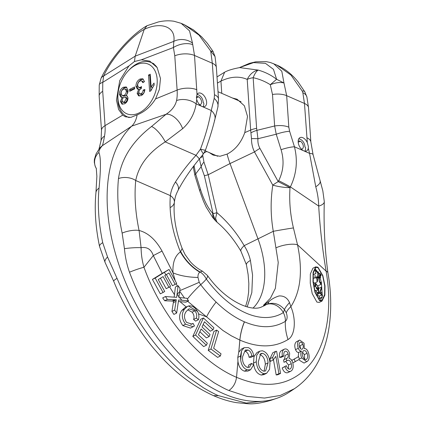 <?xml version="1.0" encoding="UTF-8"?>
<svg xmlns="http://www.w3.org/2000/svg" width="425" height="425" viewBox="0 0 425 425"><rect width="100%" height="100%" fill="white"/><g stroke="black" fill="none" stroke-linecap="round" stroke-linejoin="round"><path stroke-width="0.64" d="M315.249 269.014L317.788 272.149M320.099 277.727L321.22 282.11M321.396 283.002L322.118 293.68M321.55 297.659L320.381 300.65M317.99 267.665L322.697 275.91L324.727 285.86L324.599 294.753L321.847 300.549L319.627 300.273L315.116 291.954L313.273 281.892L313.358 272.999L315.844 267.352L317.99 267.665M322.022 301.043L319.281 302.393L316.901 302.09L312.2 293.585L310.261 283.199L310.34 274.019L312.917 268.217L315.653 266.868L313.082 272.675L313.002 281.865L314.946 292.241L319.637 300.741L322.022 301.043L324.87 295.104L324.998 285.924L322.851 275.639L317.958 267.208L315.653 266.868M196.43 97.665L197.009 94.462A7.411 4.367 -116.2 0 1 198.247 93.234A7.411 4.367 -116.2 0 1 203.485 95.094A7.411 4.367 -116.2 0 1 206.614 102.101A7.411 4.367 -116.2 0 1 204.802 106.526A7.411 4.367 -116.2 0 1 201.997 106.447L201.949 106.425A7.411 4.367 -116.2 0 1 196.754 99.535L196.43 97.665M96.363 168.651L95.099 166.053L94.302 162.313L94.361 159.577L95.981 154.073L99.439 148.511A14.822 14.142 37.1 0 1 102.313 145.706C102.887 144.511 103.615 141.307 104.507 136.101A42.287 24.916 63.8 0 0 105.044 125.63L122.708 115.111L118.602 109.48L116.445 100.204L119.738 80.585L128.924 65.933L134.459 61.519L141.344 59.808L149.781 61.131L157.133 67.543L160.491 78.492L159.391 89.372L155.555 98.919L177.119 90.1A42.287 24.916 -116.2 0 1 176.582 100.566C175.265 105.984 171.753 110.553 166.048 114.282L131.729 126.135A155.651 91.71 63.8 0 0 119.388 266.14A155.651 91.71 63.8 0 0 223.731 393.757A155.651 91.71 63.8 0 0 276.664 398.358A155.651 91.71 63.8 0 0 289.276 392.142L294.456 388.689L280.245 395.462L264.499 398.066L246.936 396.403L228.905 390.511C226.174 389.502 221.212 386.899 214.019 382.707L199.421 372.475C189.837 364.921 180.567 355.842 171.61 345.233C153.813 324.02 139.772 299.683 129.487 272.228C126.82 264.69 125.141 256.838 124.44 248.673L122.14 233.102A12.973 4.17 -11.9 0 1 139.081 230.472C135.357 212.675 134.236 196.021 135.724 180.508C138.789 165.32 148.623 152.447 165.219 141.892L182.633 128.69A14.822 8.107 -125.5 0 0 166.048 114.282L151.502 126.528A12.973 3.395 52.4 0 1 165.219 141.892L195.994 155.316L200.457 149.133C205.647 135.341 209.238 122.458 211.246 110.484L201.997 106.447M247.169 306.908L251.828 292.554L252.567 275.118L250.421 260.451C249.22 255.191 247.137 250.261 244.178 245.661L273.286 231.306L278.237 262.464L275.368 288.347L270.454 298.18L263.473 305.304L267.484 304.034A44.471 9.116 70.4 0 0 268.898 301.569C271.697 299.035 275.108 297.16 279.124 295.943C283.937 295.715 287.401 297.925 289.526 302.579L290.838 306.68C300.698 291.428 302.929 270.81 297.532 244.827A14.822 4.611 167.6 0 0 276.091 247.791M253.162 307.95A74.12 43.669 63.8 0 0 264.552 268.419A74.12 43.669 63.8 0 0 257.895 238.627L230.021 163.567L254.506 151.922C252.461 147.799 251.457 143.374 251.494 138.646L250.66 130.066L244.779 132.621C241.033 142.853 235.137 150.009 227.093 154.1L220.012 156.262L213.137 155.083L209.307 152.602M122.708 115.111L125.359 116.785L130.857 117.38L137.137 114.851A37.06 21.834 63.8 0 1 131.729 126.135L102.313 145.706C100.066 148.261 98.919 150.514 98.882 152.469C100.868 156.809 100.927 168.704 99.052 188.153A154.238 90.876 63.8 0 0 102.717 242.68L107.552 256.998L121.364 288.182L130.863 307.307L136.165 316.545C143.799 329.168 151.975 340.526 160.703 350.609C169.814 361.144 179.196 370.164 188.859 377.682L203.548 387.866C210.773 392.047 215.741 394.644 218.466 395.659L246.187 403.07L270.916 400.318L276.664 398.358M298.191 142.056A7.411 4.367 -116.2 0 1 300.002 137.626A7.411 4.367 -116.2 0 1 307.312 142.582L308.359 146.498L308.295 148.203A7.411 4.367 -116.2 0 1 306.558 150.923A7.411 4.367 -116.2 0 1 303.748 150.843L303.705 150.822A7.411 4.367 -116.2 0 1 298.191 142.056M232.464 98.016L237.086 99.222L244.38 105.782L247.515 116.461L244.779 132.621M227.093 154.1A55.59 32.752 63.8 0 0 230.021 163.567L208.197 174.749L216.936 212.697C227.439 221.574 236.523 232.565 244.178 245.661A14.822 4.096 -30.3 0 0 240.959 251.265L246.426 264.823A14.822 4.611 -12.4 0 1 250.421 260.451M273.626 63.676L281.807 71.246L283.974 82.987C280.133 82.009 275.575 82.588 270.3 84.724C265.205 81.457 259.489 79.114 253.162 77.695L256.62 128.371A14.822 6.853 -3.9 0 0 250.66 130.066L247.207 79.39C239.211 75.953 230.451 76.527 220.931 81.106L221.765 93.346M239.424 67.633L253.597 62.608L265.46 63.336L273.477 69.36L276.59 79.268C271.208 75.087 265.067 72.027 258.177 70.088C256.344 71.267 254.676 73.801 253.162 77.695A14.822 6.853 176.1 0 0 247.207 79.39C249.948 74.088 253.608 70.986 258.177 70.088L239.657 67.596C232.783 68.898 227.773 70.433 224.634 72.192L220.931 81.106L217.425 83.077M203.947 162.09A14.822 7.825 152.8 0 0 201.147 166.722L204.383 175.785A14.822 0.414 -13 0 1 208.197 174.749L203.947 162.09L202.651 154.881M293.431 227.933C290.233 214.407 289.096 200.988 290.025 187.669C284.447 187.584 278.704 186.745 272.792 185.157A14.822 3.368 -28.8 0 1 278.216 181.634L278.688 180.694C283.544 170.903 284.336 160.576 281.068 149.706A14.822 3.081 -17.3 0 1 294.451 146.784C297.909 160.708 296.554 174.075 290.387 186.888L318.702 206.083A12.973 5.408 0.5 0 0 324.302 201.694C323.563 225.271 324.769 249.008 327.925 272.898L327.925 272.898A12.973 4.42 170.3 0 0 326.097 271.118L297.532 244.827L293.431 227.933A14.822 0.282 -9.7 0 0 273.286 231.306C270.608 215.757 270.443 200.377 272.792 185.157L254.506 151.922A14.822 3.368 -28.8 0 1 259.935 148.399C258.331 145.467 257.667 142.242 257.943 138.72A14.822 2.199 -175.4 0 0 251.494 138.646M308.295 148.203L309.565 153.383A14.822 3.65 -15.6 0 1 313.103 154.7L322.819 190.809L324.302 201.694M303.748 150.843L309.565 153.383L315.759 186.777A14.822 5.344 -16.1 0 0 320.121 181.119M122.14 233.102A154.238 90.876 -116.2 0 1 118.474 178.58C121.401 158.605 132.414 141.254 151.502 126.528M239.392 67.633L249.448 63.341L255.754 61.827L266.183 61.625L270.465 62.533L276.893 65.099C285.021 68.776 292.06 74.348 298.01 81.812L304.837 91.869A14.822 4.255 150.3 0 0 302.191 90.998L302.839 92.703A14.822 8.681 -13.6 0 1 306.908 97.049L308.518 107.732A14.822 6.853 176.1 0 0 304.47 103.445L307.312 142.582M302.839 92.703L304.47 103.445L286.673 95.678A14.822 6.853 176.1 0 0 272.489 94.483L270.3 84.724L276.59 79.268L283.974 82.987L286.673 95.678L288.825 127.181A14.822 6.853 -3.9 0 0 274.64 125.986L272.489 94.483M303.705 150.822L294.451 146.784L289.616 131.298A14.822 3.081 162.7 0 0 276.234 134.22L257.943 138.72L256.902 130.353A14.822 7.145 167.5 0 0 251.016 132.823M200.191 157.972A14.822 5.132 -1.3 0 1 202.746 156.623M204.383 175.785L213.116 213.732A14.822 0.414 -13 0 1 216.936 212.697L215.544 218.376L217.021 222.206C225.957 229.691 233.936 239.381 240.959 251.265M217.021 222.206L215.571 220.819L212.665 213.244A14.822 11.576 -43.4 0 0 215.278 220.501L215.618 220.873M199.389 158.706L201.147 166.722L195.659 173.942A14.822 3.081 162.7 0 0 194.9 175.44L199.734 190.926A14.822 3.081 -17.3 0 1 200.494 189.428C203.915 200.223 207.968 208.16 212.665 213.244M247.929 367.524L248.96 364.772L251.701 363.418L253.635 364.862L250.569 369.766L247.833 371.115L244.407 371.163C240.847 369.846 238.701 366.605 237.963 361.431L236.518 377.315C266.592 389.746 290.875 385.682 309.368 365.123C326.496 345.19 332.817 309.862 326.097 271.118C322.437 249.236 319.967 227.561 318.702 206.083C318.585 199.819 317.603 193.386 315.759 186.777M137.137 114.851C144.564 111.945 150.705 106.632 155.555 98.919M118.474 178.58A12.973 7.602 5.6 0 1 135.724 180.508L170.351 195.617C168.932 213.233 172.295 232.002 180.434 251.908L182.144 248.444C175.759 231.529 173.166 216.134 174.372 202.247L174.372 202.247A14.822 8.622 -174.8 0 0 170.351 195.617C171.004 190.846 172.715 186.293 175.472 181.953A14.822 7.809 -152.4 0 1 178.011 190.453L178.011 190.453C183.329 180.253 190.4 169.814 199.229 159.136A14.822 1.153 -140.1 0 0 195.994 155.316C187.999 164.108 181.156 172.991 175.472 181.953M124.44 248.673A12.973 1.535 -4.2 0 1 141.095 247.69L139.081 230.472C148.043 232.794 155.699 239.657 162.042 251.074A74.12 0.707 -26.6 0 1 153.303 255.579L143.963 267.261C142.136 260.961 141.18 254.432 141.095 247.69C147.119 246.712 151.188 249.342 153.303 255.579L162.222 273.36L169.044 269.455L176.688 283.433L175.174 284.383L168.948 272.962L164.741 275.575L170.563 286.269L168.906 287.295L163.078 276.601L158.259 279.576L164.719 291.449L163.051 292.485L155.167 278.062L169.044 269.455M129.487 272.228A12.973 1.339 -19.5 0 1 143.963 267.261C161.851 316.843 199.633 361.755 236.518 377.315L237.942 361.293L237.777 357.393L238.754 352.261L239.849 340.096L231.354 335.83L222.95 330.507L206.566 316.864L198.544 313.905M117.103 278.332A12.973 1.849 157.4 0 0 113.703 281.228L113.703 281.228C123.473 305.788 140.101 333.227 156.188 351.305C173.273 371.264 192.366 386.043 213.467 395.643M107.552 256.998A12.973 5.073 153.7 0 0 105.124 262.533L99.535 246.394C95.535 227.407 94.345 209.44 95.954 192.482L96.868 176.322L96.262 168.231M102.717 242.68A12.973 4.17 168.1 0 0 99.535 246.394M99.052 188.153A12.973 7.602 -174.4 0 0 95.954 192.482M98.882 152.469A12.973 12.723 141.8 0 0 96.358 168.619M276.893 65.099L290.934 75.05L302.191 90.998M193.364 166.504L193.46 167.912A14.822 6.853 -3.9 0 1 194.071 165.708L195.659 173.942L200.494 189.428M281.068 149.706L276.234 134.22L274.64 125.986L256.902 130.353L256.62 128.371M278.688 180.694A14.822 0.94 27 0 1 290.387 186.888L290.025 187.669L278.216 181.634L259.935 148.399M170.489 207.411A14.822 8.622 -174.8 0 0 174.372 202.247C175.201 195.893 176.428 193.752 178.011 190.453M187.361 299.094A44.471 10.997 140.5 0 1 200.674 284.676A14.822 3.458 143.7 0 0 206.306 279.002L206.295 278.986A14.822 3.458 143.7 0 0 207.48 275.522L202.433 271.177L200.133 272.032C202.555 273.461 204.611 275.783 206.295 278.986M207.48 275.522C226.254 302.063 252.121 312.263 261.949 306.765A75.746 44.63 -116.2 0 0 266.363 304.544A14.822 11.958 -122 0 1 283.332 312.598L283.326 312.609A14.822 11.958 -122 0 1 285.372 321.332C287.321 319.648 287.64 316.827 286.322 312.874A44.471 10.609 157.8 0 1 290.838 306.68C296.283 319 295.263 335.506 288.044 339.538C274.332 347.788 258.278 347.979 239.881 340.106L238.792 352.166L241.458 349.037L244.194 347.687L248.136 347.576C251.148 348.76 253.024 351.56 253.757 355.975L251.791 355.927C251.35 352.846 250.086 350.869 247.988 349.998L245.31 350.009L242.59 356.745C242.186 361.781 243.684 365.303 247.09 367.322L249.448 367.285L251.701 363.418M283.332 312.598L284.479 309.618C279.756 304.024 274.093 302.164 267.484 304.034L263.473 305.304L268.898 301.569M215.422 220.655A14.822 11.576 -43.4 0 1 215.278 220.501L212.803 217.637L206.21 207.156L203.421 201.105L199.734 190.926M182.633 128.69C190.044 121.933 194.544 113.666 196.132 103.891A14.822 9.446 -169.2 0 0 176.582 100.566M190.804 324.477L193.051 323.367L194.464 325.97L190.501 328.095L182.824 325.555C178.898 320.195 178.542 315.175 181.757 310.5L184.498 309.15L187.521 306.377L188.488 306C191.176 305.426 193.694 306.51 196.047 309.246L197.604 311.498C199.012 314.351 199.267 317.108 198.369 319.765L195.633 321.114L193.598 319.478C194.448 316.944 193.959 314.516 192.132 312.189L187.808 309.788M181.757 310.5L184.779 307.727L187.521 306.377M186.511 307.19L180.019 301.654L178.383 301.527M178.107 285.701L180.051 288.538L178.861 297.58L179.557 297.569L181.9 300.236L178.617 299.981L176.646 313.066L173.905 314.42L171.934 311.451L173.586 301.118L164.666 300.746L162.69 297.898L165.431 296.544L176.667 297.341L178.107 285.701L175.408 287.034L174.154 297.155M174.51 294.764L169.596 286.87M168.906 287.295L166.164 288.649L160.618 278.46M163.051 292.485L160.31 293.834L152.426 279.411L162.222 273.36M206.396 345.233L203.655 346.582L192.822 336.388L200.69 319.297L203.426 317.948L213.924 327.829L212.999 329.842L204.446 321.762L202.04 326.995L210.051 334.56L209.132 336.568L201.115 329.003L198.433 334.815L207.32 343.214L206.396 345.233L195.564 335.033L192.822 336.388M212.999 329.842L210.258 331.192L203.187 324.493M209.132 336.568L206.391 337.918L199.856 331.734M220.352 356.028L217.611 357.377L208.223 350.37L213.887 331.447L216.628 330.092L218.636 331.569L213.637 348.261L221.021 353.791L220.352 356.028L210.965 349.015L208.223 350.37M253.757 355.975L251.016 357.324L249.055 357.282C248.614 354.195 247.345 352.219 245.246 351.348L247.988 349.998M266.624 373.277L263.882 374.627L261.332 375.057C256.897 373.867 254.293 369.888 253.523 363.109L253.98 356.628L256.966 352.532L259.707 351.183L262.294 350.784C266.788 352.059 269.354 356.171 270.002 363.12L269.508 369.373L266.624 373.277L264.074 373.703C259.638 372.518 257.035 368.533 256.264 361.76L253.523 363.109M276.192 374.956L278.933 373.607L275.846 356.352L273.137 360.017L270.396 361.372L269.928 358.748L272.813 352.745L275.554 351.395L276.606 351.268L280.569 373.41L277.828 374.76L276.192 374.956L273.466 359.725M287.762 372.677L290.907 371.147L287.762 372.677C285.446 373.277 283.592 371.7 282.2 367.949L286.376 365.691C287.242 368.178 288.426 369.314 289.924 369.107L290.153 369.006M288.517 368.937L288.522 365.006L285.77 361.526M287.428 360.427L284.012 362.302L283.56 359.895L286.838 358.36M284.298 359.598L285.366 355.3L288.108 353.945C287.449 351.852 286.482 350.954 285.202 351.257L285.01 351.342M284.867 351.422L285.202 351.257C283.932 351.964 283.528 353.542 283.985 355.98L281.249 357.335L279.592 357.409C279.06 353.712 279.815 351.379 281.844 350.418M291.587 360.517L298.568 356.66L299.439 359.268L292.814 362.955M298.191 356.841L298.738 352.442C297.468 352.601 296.4 351.672 295.524 349.642C294.339 346.115 294.594 343.517 296.278 341.854L299.678 340.043L304.072 343.235L304.279 348.601C305.846 348.394 307.174 349.578 308.268 352.15C309.682 356.224 309.432 359.247 307.519 361.207L304.05 363.062L299.359 360.257M296.278 341.854L299.678 340.043M104.507 136.101A14.822 9.446 -169.2 0 0 101.001 140.829L98.913 149.334M175.206 280.697L173.018 272.845C172.444 262.815 174.914 255.834 180.434 251.908A44.471 35.838 -123.2 0 0 199.846 272.218A8.957 5.275 63.8 0 0 197.992 277.451L199.208 282.322L200.674 284.676C205.668 291.136 210.821 296.932 216.134 302.063C225.303 310.962 234.717 317.539 244.375 321.794L244.481 321.837C260.169 328.467 273.801 328.302 285.372 321.332A44.471 35.87 -122 0 0 288.044 339.538M289.526 302.579C286.732 305.639 285.053 307.982 284.479 309.612L286.322 312.874M203.076 106.765A7.225 4.255 -116.2 0 0 203.798 103.371A7.225 4.255 -116.2 0 0 203.782 103.147A1.222 0.723 -116.2 0 0 203.166 102.563A6.189 3.644 -116.2 0 0 203.15 102.032A6.189 3.644 -116.2 0 0 201.657 97.649A7.225 4.255 -116.2 0 0 197.009 94.462L194.523 55.468L192.748 44.673A14.822 8.261 164.7 0 0 173.411 47.531L173.814 41.368L135.182 56.158L134.459 61.519M192.748 44.673L192.504 43.143A14.822 11.81 -174.9 0 0 173.814 41.368C176.083 27.104 161.511 21.197 144.229 29.378C131.235 36.12 111.26 59.064 103.668 75.953L102.765 82.36A14.822 4.744 -175.6 0 0 99.227 85.09L101.022 78.37A14.822 8.048 -154.2 0 0 101.022 78.37C110.24 58.613 130.581 34.977 146.981 25.728L144.229 29.378L135.182 56.158L103.668 75.953A14.822 8.048 -154.2 0 0 101.028 78.37M199.229 159.136L203.325 154.004L200.457 149.133C204.037 150.131 205.7 150.376 205.45 149.871M214.418 120.631A14.822 9.802 -166.3 0 0 214.901 119.297L214.901 119.297A14.822 9.802 -166.3 0 0 211.246 110.484L214.2 98.393A14.822 9.802 -166.3 0 1 217.855 107.206L214.901 119.297C212.67 128.403 209.536 138.64 205.493 150.014L203.325 154.004M177.273 286.115L176.285 283.682M175.174 284.383L172.46 285.722L166.547 274.858M197.992 277.451A44.471 20.294 -4.3 0 1 173.018 272.845L162.042 251.074M195.564 335.033L203.426 317.948M210.965 349.015L216.628 330.092M152.426 279.411L155.167 278.062M164.666 300.746L167.402 299.397L165.431 296.544M172.072 301.144L174.813 299.795L167.402 299.397M173.586 301.118L176.327 299.768L174.813 299.795M173.294 302.69L176.035 301.341L176.327 299.768M171.934 311.451L174.67 310.096L176.035 301.341M176.646 313.066L174.67 310.096M179.557 297.569L186.782 298.26L188.572 300.847L185.863 302.18L180.019 301.654M216.134 302.063A44.471 18.525 134.2 0 0 206.566 316.864L187.659 301.298M184.514 298.005L179.78 291.348M182.824 325.555L185.56 324.206C181.634 318.84 181.284 313.825 184.498 309.15M193.242 326.74L185.56 324.206M192.132 312.189L194.873 310.84L189.12 308.789L186.368 311.297C183.797 314.532 183.86 318.229 186.564 322.394L191.935 324.116L193.051 323.367M193.598 319.478L196.334 318.128C197.189 315.594 196.701 313.167 194.873 310.84M198.369 319.765L196.334 318.128M244.481 321.837A44.471 29.484 113.8 0 0 239.881 340.106L239.849 340.096A44.471 29.458 -66.7 0 1 244.375 321.794M244.194 347.687L241.538 350.8L240.513 356.044L237.777 357.393M250.569 369.766L247.148 369.814L244.407 371.163M249.055 357.282L251.791 355.927M247.148 369.814C243.594 368.502 241.448 365.261 240.704 360.097L240.513 356.044M261.332 375.057L264.074 373.703M256.264 361.76L256.716 355.279L259.707 351.183M269.928 358.748L272.669 357.398L275.554 351.395M273.137 360.017L272.669 357.398M280.569 373.41L278.933 373.607M279.592 357.409L282.333 356.06C281.802 352.362 282.551 350.03 284.585 349.068C286.758 348.473 288.453 349.94 289.664 353.457L289.143 358.466C290.859 358.721 292.092 360.241 292.836 363.03C293.712 367.397 292.937 370.159 290.503 371.328C288.182 371.928 286.328 370.35 284.936 366.594L282.2 367.949M281.493 350.572L284.585 349.068M283.985 355.98L282.333 356.06M286.556 358.487C288.038 357.956 288.554 356.447 288.108 353.945M286.753 360.953L286.301 358.541M288.522 365.006L291.263 363.651C290.482 361.085 289.308 359.954 287.741 360.272L287.55 360.363M289.924 369.107C291.433 368.273 291.874 366.456 291.263 363.651M284.936 366.594L286.376 365.691M291.794 360.416L298.568 356.66M295.2 361.776L294.328 359.168M299.365 359.056L301.654 357.93C300.592 355.284 300.533 353.005 301.479 351.092L298.738 352.442M306.786 361.712L301.654 357.93M295.524 349.642L298.265 348.293C297.08 344.76 297.33 342.162 299.019 340.499M301.479 351.092C300.209 351.252 299.136 350.322 298.265 348.293M180.609 251.419C185.364 260.27 191.872 267.139 200.133 272.032L199.846 272.218M196.86 89.771A14.822 6.853 176.1 0 0 177.119 90.1L174.781 55.797A14.822 6.853 176.1 0 1 194.523 55.468L212.319 63.235L210.683 51.011L199.033 35.121L184.365 24.735L193.54 29.947L201.535 36.736L207.352 43.323L212.983 51.319L215.029 56.546L210.683 51.011L213.074 51.553M184.365 24.735L181.178 23.343L189.545 30.876L192.504 43.143M215.029 56.546L216.367 67.522A14.822 6.853 176.1 0 0 212.319 63.235L214.466 94.738A14.822 6.853 -3.9 0 1 218.514 99.03L217.855 107.206M199.208 282.322A44.471 0.972 -24 0 1 179.855 290.615M164.491 272.303L165.819 274.911M179.021 296.889L177.124 294.243M188.572 300.847L181.9 300.236M188.488 306L197.604 311.498M241.538 350.8L240.704 360.097M240.678 359.922L241.485 350.928M268.069 362.86L265.625 370.924L263.872 371.195C260.562 370.191 258.692 367.131 258.257 362.02L260.706 353.6L262.507 353.308C265.843 354.423 267.697 357.606 268.069 362.86L265.327 364.209L264.111 371.211M305.888 359.539L306.696 359.146C305.336 360.065 304.082 359.29 302.94 356.814C302.005 354.237 302.122 352.288 303.285 350.954C304.645 350.025 305.899 350.8 307.047 353.287C307.987 355.868 307.87 357.823 306.696 359.146L306.297 359.412M303.285 350.954L303.705 350.668M301.766 349.249L302.488 348.893C301.405 349.669 300.411 349.068 299.503 347.092C298.817 345.063 298.94 343.543 299.869 342.539C300.937 341.812 301.92 342.407 302.818 344.33C303.53 346.364 303.423 347.889 302.488 348.893L302.138 349.132M299.869 342.539L300.183 342.316M181.172 23.338L173.958 21.25C168.868 20.485 163.62 20.729 158.222 21.988L146.981 25.728M179.738 291.736A77.823 12.798 146.8 0 1 177.151 294.079M262.507 353.308L259.765 354.663C263.107 355.773 264.961 358.955 265.327 364.209M307.047 353.287L304.305 354.636L304.762 359.125M302.526 352.197L304.305 354.636M302.818 344.33L300.077 345.684L300.496 348.697M317.305 281.833L318.081 277.445L318.936 277.583L319.244 281.462L320.918 284.362L321.465 282.343L321.183 282.072L320.737 283.873L319.425 281.042L319.228 277.626L320.572 277.488L320.062 273.206L318.962 277.105L318.054 276.962L318.5 271.979L317.629 272.622L315.403 270.029L315.764 273.445L315.589 270.512L317.868 273.078L317.778 276.898L316.476 276.856L317.305 281.833L314.564 283.183L313.294 282.179M315.042 278.248L315.053 275.081M316.003 273.402L313.028 274.794M318.596 289.027L318.819 288.4L321.56 287.05L319.372 293.133L321.89 294.854L322.256 297.314L319.515 298.663L319.154 296.204L316.63 294.483M321.183 282.072L319.818 282.747M318.5 271.979L317.284 272.404L318.192 271.952M315.764 273.445L313.177 274.72M318.936 277.583L318.097 277.993M319.372 293.133L318.623 293.5M321.89 294.854L319.154 296.204M321.975 297.118L319.233 298.472M322.256 297.314L322.171 295.046L322.623 295.354L322.192 295.566M322.623 295.354L322.155 294.583L322.065 292.32L321.783 292.129L319.913 293.053M321.783 292.129L321.874 294.392L319.823 292.99L321.815 287.438L321.56 287.05M313.777 285.956L315.238 285.233L315.286 286.174L313.926 286.843M315.238 285.233L315.844 283.486L318.532 287.486L318.729 292.474L318.102 294.233L315.43 290.222L317.927 293.739L318.447 292.278L318.346 289.521L317.953 289.935L315.286 286.174M315.43 290.222L314.734 290.567M317.778 277.366C317.937 279.262 317.677 280.558 316.997 281.265L316.779 277.392L317.778 277.366L316.142 278.173M321.13 275.049L320.312 276.925L319.26 277.1L320.19 273.833L321.13 275.049L319.451 275.878M318.288 288.198L317.778 289.446L315.562 286.322L316.025 283.974L318.251 287.295L318.288 288.198L316.657 289.005M157.154 79.284A27.051 17.93 113.6 0 1 139.177 112.88A27.051 17.93 113.6 0 1 117.943 98.611A27.051 17.93 113.6 0 1 117.969 94.153A27.051 17.93 113.6 0 1 128.047 71.049A27.051 17.93 113.6 0 1 157.154 79.284M129.296 117.539A29.649 19.646 113.6 0 1 127.473 116.896A29.649 19.646 113.6 0 1 117.842 100.316A29.649 19.646 113.6 0 1 117.868 95.434L117.969 94.153M128.047 71.049L128.918 70.114A29.649 19.646 113.6 0 1 137.541 63.495A29.649 19.646 113.6 0 1 151.183 62.549A29.649 19.646 113.6 0 1 157.319 67.841M128.01 97.846L126.863 95.747L125.752 95.582C127.383 94.132 128.137 92.326 128.021 90.164L126.214 86.944L123.372 87.247C120.764 88.698 119.441 91.067 119.409 94.35L120.939 97.171L122.203 97.336L120.429 101.527L121.948 104.125L124.525 103.838C126.772 102.648 127.93 100.651 128.01 97.846M142.811 82.657L144.516 81.6L142.731 78.774L140.027 79.034C137.365 80.553 136.005 82.997 135.947 86.36L137.355 89.064L138.741 89.16L137.132 93.314L138.593 95.838L141.233 95.598C143.416 94.371 144.627 92.326 144.877 89.463L143.14 90.1C143.039 91.789 142.343 93.001 141.052 93.734L139.692 93.877L138.847 92.4C138.933 90.615 139.719 89.362 141.196 88.644L141.493 86.567L140.393 87.338L138.757 87.497L137.668 85.531C137.642 83.443 138.449 81.919 140.091 80.957L141.647 80.777L142.811 82.657M150.243 74.216L148.522 75.066L149.637 91.455L150.748 90.913L154.179 84.984L154.047 83.045L151.114 86.992L150.243 74.216M134.693 88.836L134.56 86.944L129.567 89.404L129.699 91.295L134.693 88.836M127.41 96.14L125.752 95.582M122.623 104.29L121.704 102.085L120.429 101.527M121.704 102.085L122.288 99.429M123.314 97.819L122.203 97.336M121.614 97.33L120.679 94.902L119.409 94.35M120.679 94.902C120.716 91.619 122.033 89.255 124.642 87.8L123.372 87.247M124.642 87.8L126.815 87.316M140.027 79.034L141.297 79.592L143.331 79.146M143.677 82.121L141.647 80.777M138.757 87.497L140.027 88.049L141.456 87.991M141.461 87.805L140.393 87.338M139.692 93.877L140.962 94.43L142.322 94.292L141.052 93.734M142.322 94.292C143.613 93.553 144.309 92.342 144.41 90.652L143.14 90.1M144.41 90.652L144.739 90.536M139.288 96.013L138.401 93.872L137.132 93.314M138.401 93.872L138.948 91.258M139.873 89.654L138.741 89.16M138.056 89.218L137.217 86.918L135.947 86.36M137.217 86.918C137.275 83.555 138.635 81.111 141.297 79.592M150.822 90.668L149.791 75.618L148.522 75.066M149.791 75.618L150.322 75.358M152.309 87.513L151.114 86.992M153.377 85.962L154.174 84.904M129.567 89.404L130.842 89.962L134.64 88.087M130.889 90.706L130.842 89.962M125.476 97.155L126.746 97.713L127.558 99.243L125.646 102.515L124.259 102.68L122.984 102.127L122.15 100.624C122.172 99.078 122.804 97.984 124.042 97.341L125.476 97.155L126.289 98.685L124.376 101.957L125.646 102.515M127.574 91.603L126.299 91.051C126.331 93.059 125.556 94.515 123.967 95.423L122.246 95.609L121.13 93.532C121.098 91.508 121.885 90.047 123.489 89.144L125.295 88.99L126.57 89.547L127.574 91.603L127.144 93.962M125.837 95.62L123.516 96.167L122.246 95.609M127.558 99.243L126.289 98.685M124.376 101.957L122.984 102.127M123.967 95.423L125.242 95.981M125.295 88.99L126.299 91.051M298.759 138.853A7.225 4.255 -116.2 0 1 303.413 142.04A6.189 3.644 -116.2 0 1 304.9 146.428A6.189 3.644 -116.2 0 1 304.916 146.96A1.222 0.723 -116.2 0 1 305.538 147.544A7.225 4.255 -116.2 0 1 305.554 147.762A7.225 4.255 -116.2 0 1 304.826 151.157M301.283 149.021A4.367 2.571 63.8 0 0 302.26 148.877A4.367 2.571 63.8 0 0 303.152 145.201A4.367 2.571 63.8 0 0 300.294 141.206A4.967 2.927 63.8 0 0 298.398 141.143A4.967 2.927 63.8 0 0 298.175 141.275M300.294 141.206L298.207 142.237M199.532 104.624A4.367 2.571 63.8 0 0 200.51 104.481A4.367 2.571 63.8 0 0 201.402 100.805A4.367 2.571 63.8 0 0 198.539 96.81A4.967 2.927 63.8 0 0 196.642 96.751A4.967 2.927 63.8 0 0 196.408 96.889M198.539 96.81L196.446 97.846M204.069 152.936L206.699 151.465M313.103 154.7L310.856 142.03A14.822 6.853 176.1 0 0 306.813 137.742M289.616 131.298L288.825 127.181M194.06 165.591L196.956 161.904M228.905 390.511C233.197 387.478 235.732 383.079 236.518 377.315M218.466 395.659L213.493 395.659M206.306 279.002A90.504 53.322 63.8 0 0 283.326 312.609M201.949 106.425L196.132 103.891L196.754 99.535M174.781 55.797L173.411 47.531L141.344 59.808M128.924 65.933L102.765 82.36L102.707 91.332L105.044 125.63A14.822 6.853 176.1 0 0 101.501 130.502L101.001 140.829M214.466 94.738L214.2 98.393M102.707 91.332A14.822 6.853 176.1 0 0 99.163 96.199L101.501 130.502M318.447 292.278L316.683 293.149M318.251 287.295L316.179 288.315M217.005 76.936L224.485 72.266M304.837 91.869L306.908 97.049M310.856 142.03L308.518 107.732M240.337 67.474L239.663 67.596M327.925 272.898C333.003 301.182 331.431 333.312 320.7 356.559C314.564 370.265 305.819 380.975 294.456 388.689M270.916 400.318C261.423 403.081 253.773 404.228 247.972 403.75L236.704 402.688C229.564 401.567 221.829 399.224 213.499 395.659M113.703 281.228L105.124 262.533M245.613 306.452L247.541 299.779L248.641 292.129L248.837 283.427L248.11 274.438L246.426 264.823M193.46 167.912L194.9 175.44M202.433 271.177C197.795 268.733 193.726 265.551 190.214 261.63L185.066 254.527L182.144 248.444M99.163 96.199L99.227 85.09M216.367 67.522L218.514 99.03M318.059 274.194L320.062 273.206M319.207 278.163L320.578 277.493M313.777 270.831L315.387 270.034M313.735 278.205L316.476 276.856M318.176 285.712L320.918 284.362M315.775 291.008L317.953 289.935M316.227 295.157L318.102 294.233M313.576 284.601L315.844 283.486M153.882 63.729L151.183 62.549M241.076 101.772L218.014 91.71M217.627 156.235L205.185 150.806M128.945 117.539L127.473 116.896"/></g></svg>

